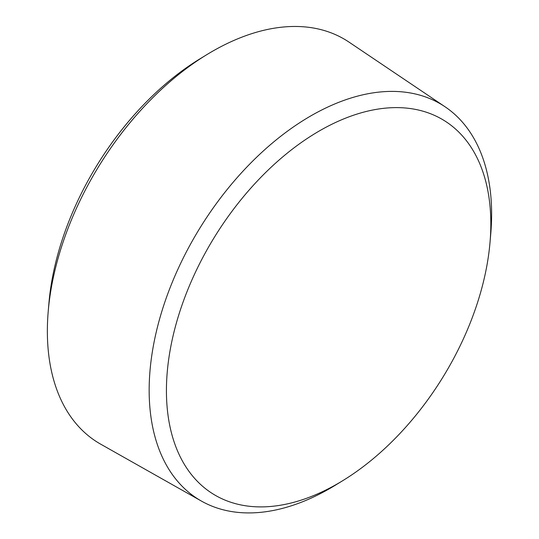 <?xml version="1.0" encoding="UTF-8"?>
<svg xmlns="http://www.w3.org/2000/svg" width="539" height="539" viewBox="0 0 539 539"><rect width="100%" height="100%" fill="white"/><g stroke="black" fill="none" stroke-linecap="round" stroke-linejoin="round"><path stroke-width="0.81" d="M469.098 325.697A219.589 133.982 121.7 0 0 490.025 242.314A219.589 133.982 121.7 0 0 378.378 109.033A219.589 133.982 121.7 0 0 188.158 288.81A219.589 133.982 121.7 0 0 191.823 475.075A219.589 133.982 121.7 0 0 342.784 480.653A219.589 133.982 121.7 0 0 469.098 325.697M490.025 242.314L490.773 233.609A231.81 141.44 121.7 0 0 445.066 106.789A231.81 141.44 121.7 0 0 172.096 282.692A231.81 141.44 121.7 0 0 201.471 501.102A231.81 141.44 121.7 0 0 335.332 485.215L342.784 480.653M201.471 501.102L100.699 444.176A236.351 144.209 -58.3 0 1 48.227 311.252L48.928 303.073A224.864 137.196 -58.3 0 1 70.36 217.682A224.864 137.196 -58.3 0 1 199.706 59L206.713 54.715A236.351 144.209 -58.3 0 1 349.07 42.15L445.066 106.789M48.227 311.252A236.351 144.209 -58.3 0 1 70.757 221.495A236.351 144.209 -58.3 0 1 206.713 54.715"/></g></svg>
